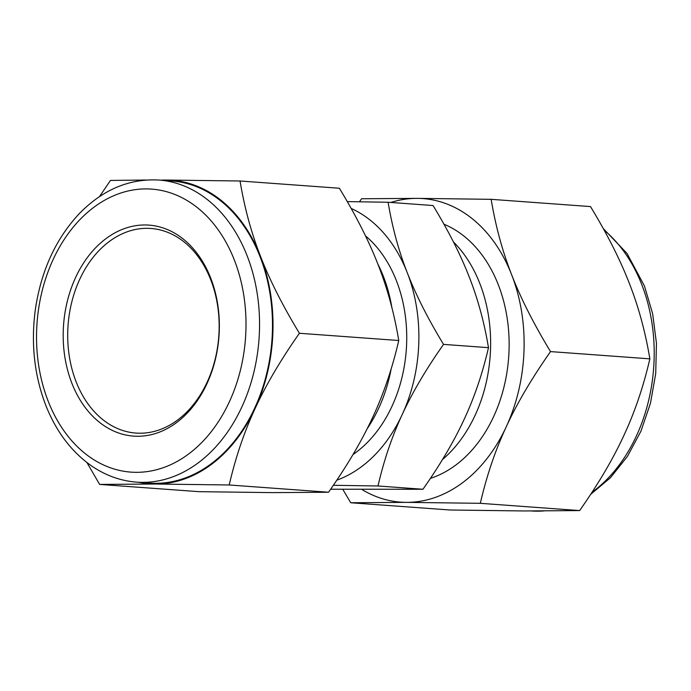 <?xml version="1.0" encoding="UTF-8"?>
<svg xmlns="http://www.w3.org/2000/svg" width="691" height="691" viewBox="0 0 691 691"><rect width="100%" height="100%" fill="white"/><g stroke="black" fill="none" stroke-linecap="round" stroke-linejoin="round"><path stroke-width="1.04" d="M365.479 235.864A125.581 92.508 94.2 0 1 356.452 452.052A125.581 92.508 94.2 0 1 352.997 454.548M377.839 264.022A131.877 97.146 94.2 0 1 391.883 307.625M391.149 368.951A131.877 97.146 94.2 0 1 367.258 428.567M158.766 180.031L171.696 180.973A151.459 111.579 94.2 0 1 270.518 297.052A151.459 111.579 94.2 0 1 211.843 463.29A151.459 111.579 94.2 0 1 149.636 483.095L136.706 482.145A151.459 111.579 94.2 0 0 198.913 462.339A151.459 111.579 94.2 0 0 247.162 255.869A151.459 111.579 94.2 0 0 158.766 180.031C129.157 178.477 102.631 189.714 79.206 213.726C55.66 239 41.037 270.993 35.327 309.706C30.853 343.401 34.3 375.17 45.666 405.03C56.196 431.737 71.7 452.173 92.162 466.33C105.982 475.65 120.83 480.927 136.706 482.145M108.772 241.885A102.57 75.561 94.2 0 1 150.897 228.471A102.57 75.561 94.2 0 1 217.82 307.089A102.57 75.561 94.2 0 1 178.079 419.662A102.57 75.561 94.2 0 1 135.954 433.076A102.57 75.561 94.2 0 1 69.04 354.457A102.57 75.561 94.2 0 1 108.772 241.885M105.533 238.956A105.766 77.91 94.2 0 1 210.703 278.093A105.766 77.91 94.2 0 1 177.008 422.27A105.766 77.91 94.2 0 1 71.838 383.142A105.766 77.91 94.2 0 1 105.533 238.956M550.528 351.598C533.728 323.906 520.772 298.305 511.668 274.793A152.184 112.106 94.2 0 1 506.253 426.788A152.184 112.106 94.2 0 1 463.186 482.24A152.184 112.106 94.2 0 1 406.351 502.366L480.305 503.316C486.697 475.728 495.343 450.212 506.253 426.788C517.032 403.354 531.785 378.288 550.528 351.598L649.86 358.854C645.42 332.069 638.579 306.908 629.346 283.388C620.242 259.876 607.294 234.266 590.494 206.574L491.154 199.328L417.191 198.369L361.566 198.758L359.467 201.772M443.959 224.221A131.877 97.146 94.2 0 1 508.904 335.351A131.877 97.146 94.2 0 1 456.328 464.646A131.877 97.146 94.2 0 1 430.407 478.379M229.205 484.978C235.588 457.39 244.234 431.884 255.143 408.45A152.184 112.106 94.2 0 1 212.085 463.911A152.184 112.106 94.2 0 1 155.25 484.028L229.205 484.978L328.545 492.234L272.919 492.623L198.965 491.672L99.625 484.417L155.25 484.028A152.184 112.106 94.2 0 1 138.779 482.301M146.242 180.023L110.465 180.429L99.461 196.624M398.759 340.516L299.419 333.269C282.619 305.577 269.671 279.976 260.567 256.456C251.334 232.936 244.493 207.775 240.053 180.99L339.393 188.246C356.185 215.938 369.141 241.539 378.245 265.05C387.478 288.57 394.319 313.731 398.759 340.516C392.376 368.113 383.73 393.62 372.82 417.044C362.041 440.487 347.279 465.544 328.545 492.234M649.86 358.854C643.476 386.45 634.83 411.957 623.921 435.382C613.142 458.815 598.389 483.881 579.645 510.571L524.028 510.96L450.066 510.001L350.726 502.754L406.351 502.366A152.184 112.106 94.2 0 1 362.067 489.573M333.347 485.289L377.994 485.98C383.946 460.232 392.022 436.418 402.205 414.557A142.035 104.635 94.2 0 1 362.015 466.313A142.035 104.635 94.2 0 1 336.802 480.176M488.485 347.668L443.527 344.386C427.85 318.534 415.757 294.642 407.258 272.695C398.647 250.738 392.263 227.261 388.109 202.256L433.067 205.538C448.744 231.381 460.837 255.281 469.336 277.229C477.947 299.186 484.331 322.662 488.485 347.668C482.525 373.416 474.458 397.221 464.274 419.091C454.212 440.962 440.435 464.352 422.952 489.263L330.644 489.219M422.952 489.263L377.994 485.98M351.149 208.432A142.035 104.635 94.2 0 1 407.258 272.695A142.035 104.635 94.2 0 1 402.205 414.557C412.259 392.687 426.036 369.288 443.527 344.386M388.109 202.256L347.279 201.608M480.305 503.316L579.645 510.571M342.831 489.383L350.726 502.754M390.856 202.454A152.184 112.106 94.2 0 1 417.191 198.369A152.184 112.106 94.2 0 1 511.668 274.793C502.435 251.274 495.594 226.112 491.154 199.328M86.919 462.529L99.625 484.417M240.053 180.99L166.09 180.04A152.184 112.106 94.2 0 1 260.567 256.456A152.184 112.106 94.2 0 1 255.143 408.45C265.923 385.017 280.684 359.959 299.419 333.269M160.839 180.178A152.184 112.106 94.2 0 1 166.09 180.04M453.382 241.85A131.877 97.146 94.2 0 1 442.482 459.558M234.404 260.161A141.88 104.514 94.2 0 1 189.204 453.564A141.88 104.514 94.2 0 1 48.137 401.074A141.88 104.514 94.2 0 1 93.337 207.671A141.88 104.514 94.2 0 1 234.404 260.161M604.133 230.155A151.459 111.579 94.2 0 1 641.809 284.683A151.459 111.579 94.2 0 1 593.552 491.154A151.459 111.579 94.2 0 1 591.997 492.312M543.212 510.977A151.459 111.579 94.2 0 1 531.552 510.977M603.2 228.462L626.987 253.407L644.444 285.962L652.649 313.731L656.45 343.315L655.716 373.555L650.473 403.25L640.928 431.227L627.428 456.388L610.464 477.723L590.65 494.376M543.869 510.969L531.344 510.969"/></g></svg>
